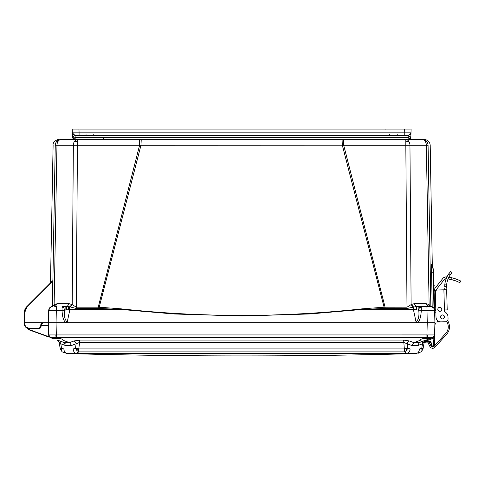 <?xml version="1.0" encoding="UTF-8"?>
<svg xmlns="http://www.w3.org/2000/svg" width="485" height="485" viewBox="0 0 485 485"><rect width="100%" height="100%" fill="white"/><g stroke="black" fill="none" stroke-linecap="round" stroke-linejoin="round"><path stroke-width="0.73" d="M343.713 139.528L343.713 145.27L405.83 145.27L405.83 139.528A5.838 4.129 90 0 1 409.182 141.959A5.838 4.129 90 0 1 409.958 145.27L428.049 145.27A5.838 5.838 0 0 0 422.211 139.528A5.838 5.838 0 0 1 428.049 145.27L428.067 145.209C430.91 145.288 430.91 145.288 428.067 145.209L430.862 306.441L428.067 145.209A5.838 5.838 90 0 0 422.235 139.528L422.205 139.528M71.865 304.416L69.913 306.847L67.227 306.435L69.185 303.713L72.192 304.592L73.344 145.27A5.838 4.129 -90 0 1 74.12 141.959A5.838 4.129 -90 0 1 77.473 139.528L61.098 139.528A5.838 4.129 90 0 0 57.745 141.959A5.838 4.129 90 0 0 56.969 145.27L139.589 145.27L139.589 139.528M61.074 139.528L61.074 139.528A5.838 5.838 -90 0 0 55.235 145.209C52.392 145.288 52.392 145.288 55.235 145.209L52.435 306.441L55.254 145.27A5.838 5.838 0 0 1 61.098 139.528L77.473 139.528L76.303 307.175L98.231 307.175L139.589 145.27L342.319 145.209L342.07 139.528L141.232 139.528L140.989 145.209L99.201 307.217L98.231 307.175L98.231 308.478L76.303 308.478L69.913 306.847L69.913 309.46L67.185 322.301C64.729 319.518 63.862 315.48 64.578 310.2L69.913 309.46L121.123 309.46L121.195 308.854L99.201 307.217L99.116 308.49L98.231 308.478M63.784 307.52L64.578 310.2L62.044 310.321L62.044 306.435L63.784 307.52A3.995 2.243 146.1 0 0 62.044 307.896M51.458 306.629L50.828 306.896M50.294 307.235L48.706 310.321L62.044 310.321C62.262 316.559 63.505 320.694 65.766 322.725L67.185 322.301M416.797 306.435L407 308.478L385.072 308.478L385.072 307.175L343.713 145.27L342.319 145.209L384.102 307.217L362.107 308.854L362.18 309.46L413.396 309.46L418.725 310.2L419.27 307.945L421.259 306.435L430.607 306.435L433.699 307.896L434.602 310.321L433.535 269.69L433.044 268.478L433.99 308.296M385.072 308.478L384.187 308.49L384.102 307.217L407 307.175L411.438 304.416L414.117 303.713L416.075 306.435L421.259 306.435L421.259 310.321C421.004 316.699 419.761 320.827 417.536 322.725L24.711 322.725L24.899 312.061L27.014 307.084L52.786 281.306L52.792 280.657L26.687 306.762L27.014 307.084M416.839 306.435L416.839 309.885M405.83 139.528L422.211 139.528A5.838 4.129 -90 0 1 425.103 141.208A5.838 2.946 -35.7 0 1 426.952 141.959M407 308.478L405.83 145.27L409.958 145.27L411.11 304.592L413.068 306.95M362.107 308.854C281.803 317.59 201.499 317.59 121.195 308.854M54.514 304.416L54.265 306.435L54.514 304.416L54.187 304.592L57.218 303.713L69.185 303.713M55.235 145.209L56.969 145.27L54.09 306.435M51.968 281.482L51.634 281.815L51.962 281.124M51.343 282.106L51.337 281.749M50.828 282.409L50.555 282.894M58.946 139.528C58.164 138.965 52.374 141.65 53.107 145.27L50.482 282.961M52.18 306.465L52.786 281.306M429.219 306.435L428.788 304.416L429.116 304.592L428.788 304.416L429.037 306.435M430.856 306.265L430.583 290.406L430.868 306.265M431.456 270.472L431.438 269.211M431.426 267.908L431.426 267.593M431.42 266.786L431.42 266.071M431.826 265.562L433.044 268.478A5.838 5.838 -49.5 0 1 431.474 264.616L432.183 306.756M433.117 268.569L431.474 264.616M416.973 306.435L428.043 306.435L426.091 303.713L428.788 304.416M384.187 308.49L362.18 309.46L309.527 313.965L242.063 316.008L174.188 313.989L121.123 309.46L99.116 308.49M70.234 306.95L72.192 304.592L76.303 307.175L76.303 308.478M52.762 306.435L54.187 304.592M433.845 336.875L434.608 334.929L434.918 322.422L434.924 322.725L56.06 322.725L56.387 306.435L55.266 306.435L57.218 303.713M51.295 281.785L51.028 282.422L51.295 281.785M50.713 282.373L50.44 283.01L50.713 282.373M431.771 264.883A5.838 5.838 134.5 0 0 431.82 265.525M425.103 141.208A5.838 4.129 -90 0 1 426.339 145.27L429.116 304.592L430.541 306.435M432.711 322.725L434.924 322.725L434.602 310.321L418.725 310.2C419.44 315.486 418.573 319.518 416.124 322.301L413.396 309.46L413.396 306.847L411.438 304.416M416.124 322.301L417.536 322.725L427.243 322.725L426.921 306.435M67.227 306.435L62.044 306.435M28.215 322.725L35.654 322.725M40.231 322.725L43.153 322.725L40.843 324.538L40.637 326.848L39.261 328.109L29.179 328.109C26.511 327.854 25.026 326.399 24.729 323.731L24.711 322.725L24.25 322.725L24.268 323.731C25.074 327.096 26.711 328.709 29.185 328.563L29.148 328.563M42.541 322.828L43.153 322.725L41.316 324.404L43.153 322.725L41.316 324.404L41.474 323.804M48.415 336.899L28.579 329.636L25.444 326.841L24.268 323.762L24.438 312.061L24.899 312.061L24.438 312.061L26.687 306.762L24.517 311.091L25.044 309.194L24.517 311.091M24.844 309.715L25.814 307.805M26.038 307.496L26.687 306.762L26.038 307.496L26.687 306.762L24.438 312.061M43.086 322.725L36.575 322.725M433.535 269.618L433.111 268.49L433.535 269.557M433.62 272.837L431.498 272.734M429.007 306.435L429.795 306.435M48.397 322.082L48.706 310.321C48.991 307.951 50.319 306.653 52.695 306.435C50.337 306.672 49.003 307.969 48.706 310.321L48.652 312.273M28.142 328.448L27.748 328.351M26.172 327.533L29.185 328.563L39.261 328.563L40.679 327.896M41.959 323.162L42.48 322.852M40.928 327.508L41.316 324.404L43.147 322.725L42.274 322.943M42.244 322.962L41.722 323.404M42.504 322.84L41.316 324.404L41.904 323.21L41.316 324.404L41.486 323.78L41.316 324.404L43.153 322.725L40.843 324.538L41.316 324.404L41.201 325.708L47.566 325.708L48.439 325.011M434.633 311.443L434.111 291.606L434.154 290.709L434.117 291.94L435.348 291.903A1.843 1.843 0 0 1 437.143 290.012L443.902 289.836L444.454 310.849L445.303 309.951L447.194 309.903L446.667 289.636L443.902 289.836M434.778 316.978L434.602 310.321C434.317 307.951 432.984 306.653 430.607 306.435C432.984 306.653 434.317 307.951 434.602 310.321L434.924 322.725L434.608 334.929L433.911 338.039L426.461 340.925L424.248 342.44L424.048 343.101L424.169 342.416L424.048 343.101L424.169 342.416L424.048 343.101L425.345 341.555M434.912 322.113L434.924 322.683M41.316 324.404L41.201 325.708L41.316 324.404L41.201 325.708L41.316 324.404L40.843 324.538L41.316 324.404L40.843 324.538L41.316 324.404L40.843 324.538L41.316 324.404L41.201 325.708L41.316 324.404L40.843 324.538L41.316 324.404M41.098 326.878L40.637 326.848L41.098 326.878L39.261 328.563L39.261 328.109L39.261 328.563M68.385 306.526L68.397 309.624L68.385 306.526M434.924 288.472L434.924 285.15L433.942 285.15M421.495 351.564L423.023 348.921L421.162 351.874L416.191 353.474C418.112 353.189 419.198 351.692 419.434 348.982L410.098 348.982C409.849 351.692 408.77 353.189 406.842 353.474L416.191 353.474M421.162 351.874L421.992 350.406L421.744 348.242L419.434 348.982M421.156 351.898L423.023 348.921L421.744 348.242L422.526 343.798L426.145 340.082L426.461 340.925M410.098 348.982L407.818 348.242L404.563 348.921L78.746 348.921L78.74 351.874L76.46 353.474L406.842 353.474L404.563 351.874L403.659 340.082L79.649 340.082L73.932 340.991A3.074 2.116 -110.3 0 1 76.103 343.798L75.484 348.242L73.205 348.982L63.868 348.982C64.111 351.692 65.19 353.189 67.112 353.474L76.46 353.474C74.538 353.189 73.453 351.692 73.205 348.982M403.659 340.082L409.376 340.991A3.074 2.116 110.3 0 0 407.2 343.798L407.818 348.242L406.43 350.473L404.563 351.874L78.74 351.874L76.818 350.406L75.484 348.242L78.746 348.921L79.649 342.434L71.622 345.453L65.317 345.453L64.196 342.64L69.452 342.64L71.622 345.453M63.868 348.982L61.565 348.242L60.279 348.921L62.141 351.874L60.279 348.909M59.655 340.991A3.074 2.092 110 0 1 60.777 343.798L61.565 348.242L61.322 350.473L62.141 351.874L67.112 353.474M427.243 338.56L430.322 338.56L432.571 337.742L427.243 337.742L427.243 338.56L425.4 338.439C422.32 338.494 420.55 339.136 420.095 340.361L413.85 342.64L419.107 342.64L417.985 345.453L422.526 343.798A3.074 2.092 -110 0 1 423.647 340.991M419.107 342.64L430.656 338.439M63.032 340.816L63.208 340.355C62.759 339.142 60.989 338.5 57.909 338.439L56.06 338.56L56.06 337.742L50.731 337.742L52.98 338.56L50.731 337.742L48.718 334.941L50.719 337.736A3.074 3.074 0 0 1 48.7 334.929L49.579 337.002L29.409 329.661L26.608 327.836M73.932 340.991L69.452 342.64L63.208 340.355C62.886 341.501 61.134 341.501 57.951 340.373L57.333 340.143M60.861 341.173L62.341 341.173M429.862 322.725L429.17 322.725M417.997 353.274L418.743 353.074M79.649 340.082L79.649 342.434L403.659 342.434L411.68 345.453L417.985 345.453M423.017 348.945L424.169 342.434L424.818 341.016M411.68 345.453L413.85 342.64L409.376 340.991M65.317 345.453L60.777 343.798L59.14 342.434L60.285 348.945L62.147 351.898M65.135 342.925L64.196 342.64L65.154 343.629M58.564 341.119L59.14 342.44L57.163 340.082L58.733 340.658M424.375 342.465L425.23 342.089M424.787 341.064L424.302 342.549M424.169 342.749L424.054 343.071M425.351 340.373L424.811 340.567L425.351 340.373C422.168 341.501 420.416 341.501 420.095 340.361L418.215 341.052M434.578 335.893L434.524 338.039L434.608 334.929L432.584 337.736L429.067 339.015M57.909 340.355L64.196 342.64M28.579 329.636L25.444 326.841L28.579 329.636L25.444 326.841L28.579 329.636L33.586 331.504M53.138 338.609L52.647 338.439M59.14 342.44L58.436 340.967M422.429 341.179L423.599 340.931M423.896 340.852L424.339 340.719M433.275 337.378L434.608 334.929A3.074 3.074 0 0 1 434.202 336.372L434.208 336.366A3.074 3.074 0 0 0 434.608 334.935L432.571 337.742L434.59 334.941L427.455 334.941L427.243 337.742L426.927 337.736L426.927 334.929L55.848 334.941L56.06 337.742L426.927 337.736M52.98 338.56L56.06 338.56M24.862 325.993L25.65 327.145L29.306 329.945L49.579 337.002M431.747 343.283L429.904 341.488L425.612 341.488L425.612 342.089L425.26 342.089L429.904 342.089L431.135 343.283L431.201 345.799L431.135 343.265L431.747 343.283L431.814 345.799L433.402 346.102L433.911 338.039L434.524 338.039L434.324 345.799L434.53 337.966M427.455 334.941L426.927 334.929L427.243 322.725L434.924 322.725L435.554 324.107M55.848 334.941L48.7 334.929L48.367 323.149M434.59 335.541L434.608 334.929C433.875 336.887 433.196 337.827 432.571 337.742M48.482 324.804L47.56 325.708M48.458 325.708L48.7 334.929C50.398 338.991 51.24 337.463 50.731 337.742L50.719 337.736A3.074 3.074 0 0 1 48.7 334.929M56.381 337.736L56.06 322.725L51.677 322.725M431.626 322.725L432.644 322.725M434.324 345.799L433.402 346.696L434.324 345.799L433.402 346.696L434.324 345.799L433.705 345.799M432.123 346.102L432.123 346.696L432.123 346.102L432.123 346.696L431.201 345.799L432.123 346.696L433.402 346.696L431.88 346.666M430.437 342.21L430.474 341.579L429.904 342.089L430.431 342.204L425.515 342.089M430.056 342.095L429.904 341.488M419.052 322.725L419.592 322.725M448.716 322.949L447.691 320.373L448.716 322.949A10.761 10.761 0 0 1 446.74 334.11L434.972 347.248A3.074 3.074 0 0 1 429.928 346.563L428.291 343.259L429.395 342.713L431.032 346.017A1.843 1.843 0 0 0 434.057 346.429L445.824 333.292A9.53 9.53 0 0 0 447.576 323.404L446.758 321.355M446.63 288.229L446.655 284.847A20.037 20.037 0 0 1 450.304 274.856L452.062 272.715L450.304 274.856L452.062 272.715L450.723 271.448L448.952 273.576L450.304 274.856M445.909 279.433L445.63 280.312L445.909 279.433M446.594 286.999L446.594 286.69L444.745 286.738L444.806 284.895L444.751 287.047L444.806 284.895A21.88 21.88 0 0 1 448.952 273.576M447.4 280.827L447.679 279.948M444.787 288.278L444.593 289.818M446.267 312.922L444.727 311.455L446.267 312.922A5.535 5.535 0 0 1 447.995 316.79L448.049 318.936A2.764 2.764 0 0 1 445.357 321.779L441.053 321.888A4.917 4.917 0 0 1 436.009 317.099L435.348 291.903M441.799 309.266A2.001 2.001 0 0 1 439.853 311.315A2.001 2.001 0 0 1 437.803 309.369A2.001 2.001 0 0 1 439.749 307.32A2.001 2.001 0 0 1 441.198 310.746A2.001 2.001 0 0 1 438.204 310.515A2.001 2.001 0 0 1 438.822 307.575A2.001 2.001 0 0 1 441.659 308.575M444.46 316.881A2.001 2.001 0 0 1 442.514 318.93A2.001 2.001 0 0 1 440.465 316.984A2.001 2.001 0 0 1 442.411 314.935A2.001 2.001 0 0 1 444.46 316.881A2.001 2.001 0 0 1 442.514 318.93A2.001 2.001 0 0 1 440.465 316.984M447.995 316.79L448.049 318.936M445.357 321.779L441.053 321.888M455.154 280.669L453.548 280.148M451.596 279.615L450.444 279.348M458.198 279.869L457.106 279.427M449.819 277.347L448.874 277.184A40.267 40.267 0 0 1 452.202 277.863L451.796 277.766M446.946 276.917L446.8 276.905A40.267 40.267 0 0 1 446.946 276.917L446.8 276.905A4.614 4.614 0 0 0 442.696 278.614L435.378 287.817L442.696 278.614M444.139 279.766A2.764 2.764 0 0 1 446.164 278.723A2.764 2.764 0 0 0 444.139 279.766L436.821 288.963A3.995 3.995 0 0 0 436.1 290.369M452.79 278.014L452.202 277.863C463.302 281.791 463.302 281.791 452.202 277.863L448.874 277.184L452.202 277.863L451.341 279.554C462.472 283.41 462.472 283.41 451.341 279.554A38.424 38.424 0 0 0 450.65 279.396M452.826 279.936L448.067 278.923L454.706 280.518M456.173 281.039L457.5 281.579M458.549 282.046L458.943 282.228M459.283 282.391L459.756 282.622M459.913 282.706L457.47 281.567L459.913 282.706L460.647 281.009M457.422 281.542L456.052 280.997L457.422 281.542M455.348 280.736L454.566 280.469L455.348 280.736M452.208 277.863L454.002 278.36M455.554 278.857L457.052 279.402M458.337 279.93L459.313 280.36M460.592 280.979L460.12 280.748M459.774 280.579L459.362 280.385M455.542 278.851L453.972 278.348M446.74 334.11L434.972 347.248M447.807 275.316L448.292 274.534M449.353 276.323L449.837 275.541L449.353 276.323M444.727 311.455A0.867 0.867 0 0 1 444.454 310.849M435.882 312.188L434.76 312.213L434.639 311.807M456.209 281.058L453.457 280.118M455.639 278.887L454.766 278.596M435.785 290.667L434.154 290.709A5.838 5.838 0 0 1 435.378 287.817M434.154 290.709L434.111 291.606M434.906 322.052L437.676 321.979L437.64 320.633M442.593 321.852L437.676 321.979M451.341 279.554A38.424 38.424 0 0 0 448.067 278.923M453.063 280.003L452.414 279.821M454.875 280.572L456.07 281.003M460.75 281.064L458.058 279.815M458.004 279.79L453.827 278.305M445.951 276.887L446.8 276.905M408.121 139.528L410.886 136.837L410.734 137.673L410.928 135.121L410.886 136.837L408.121 139.528L408.152 137.534L75.157 137.534L75.181 139.528L408.121 139.528C409.758 139.365 410.68 138.468 410.886 136.837L408.121 139.528L410.886 136.837L410.916 135.739L408.152 137.534L408.224 135.533L410.668 134.072L408.224 135.533L404.229 135.533L408.224 135.533L410.989 132.841L411.092 129.083L410.916 135.739L410.989 132.817L410.668 134.072M72.895 138.322L75.181 139.528L72.423 136.946L72.313 132.841L79.073 132.841L79.073 135.533L404.229 135.533L404.229 132.841L410.989 132.841L408.224 135.533M72.58 137.698L72.756 138.086L72.58 137.698M73.744 139.128L75.181 139.528L72.417 136.837C72.453 138.225 73.374 139.122 75.181 139.528L73.75 139.134M72.32 133.181L72.362 134.727M410.928 135.206L410.94 134.727M410.94 134.806L410.983 133.072M72.216 129.083L72.313 132.854L72.216 129.083L72.313 132.841L72.216 129.083L411.092 129.083M89.689 139.528L88.761 139.528M91.089 139.528L90.483 139.528M109.901 139.528L109.337 139.528M374.178 139.528L373.565 139.528M392.989 139.528L392.426 139.528M75.078 135.533L79.073 135.533L75.078 135.533L72.629 134.054L72.313 132.841L75.078 135.533L72.313 132.841L72.392 135.739L75.157 137.534L75.078 135.533L72.629 134.054M404.072 129.083L407.4 129.083L404.326 129.083L404.229 132.841L79.073 132.841L78.976 129.083L75.902 129.083L79.237 129.083M49.906 307.569L48.706 310.321L48.433 320.664M421.259 307.569L421.259 307.569A3.995 2.861 180 0 0 419.27 307.945M421.992 350.406L421.992 350.406A4.614 3.055 9.1 0 0 423.023 348.909M406.327 348.618L406.327 348.618A4.614 1.655 78.2 0 1 406.43 350.473M76.818 350.406L76.818 350.406A4.614 0.546 -41.9 0 0 78.673 348.909M60.595 348.618L60.595 348.618A4.614 4.213 62.1 0 0 61.322 350.473M405.83 141.208A5.838 4.165 0 0 1 409.182 141.959M77.473 141.208A5.838 4.165 180 0 0 74.12 141.959M55.254 145.27A5.838 5.838 0 0 1 57 141.208L57.745 141.959M433.687 307.884A3.995 1.849 140.7 0 1 433.699 307.896L434.602 310.321M416.894 309.891L416.857 306.435M414.117 303.713L426.091 303.713M40.006 327.89L40.449 327.442M29.185 328.109L29.185 328.563C26.238 328.284 24.596 326.672 24.268 323.731L24.729 323.731M69.361 306.714L69.319 309.521L69.361 306.714M65.142 306.435L65.105 310.103M418.197 310.103L418.161 306.435M66.445 306.435L66.415 309.891M68.112 306.49L68.124 309.66L68.112 306.49M416.566 309.842L416.566 306.435M66.736 306.435L66.736 309.842M432.584 337.736L432.899 338.578M433.402 346.102L433.402 346.696L433.402 346.102M431.814 345.799L431.201 345.799L431.802 346.642M444.806 284.895L446.655 284.847M435.803 309.2L434.572 309.236M434.608 310.606L435.839 310.576M389.576 134.636L389.576 135.533M397.257 134.636L397.257 135.533M86.045 134.636L86.045 135.533M93.732 134.636L93.732 135.533M52.695 306.435L49.913 307.569M387.37 139.528L388.164 139.528M432.329 267.259L430.201 145.27C429.807 141.778 427.861 139.862 424.363 139.528M51.295 281.846L51.028 282.422M432.681 267.896L432.396 267.393M433.111 268.49L433.529 269.551M433.572 270.903L433.596 271.994M416.075 306.435L421.259 306.435M430.607 306.435L433.699 307.896M24.268 323.731L25.444 326.841M69.094 306.653L69.046 309.551M66.469 306.435L66.469 309.885M66.991 353.553C183.433 356.705 299.869 356.705 416.312 353.553M416.106 353.553L421.253 351.825M62.056 351.825L67.197 353.553M424.587 340.652L423.708 340.967M424.969 342.125L425.612 342.089L424.048 343.101M433.814 336.905L434.572 335.299M431.65 346.569L432.123 346.696M410.243 138.54L410.559 138.073M410.716 137.716L410.88 136.946M90.44 139.528L91.204 139.528M109.289 139.528L109.98 139.528M373.529 139.528L374.293 139.528M392.377 139.528L393.068 139.528M103.463 138.631L104.39 139.528M385.927 129.404L385.914 129.083"/></g></svg>

